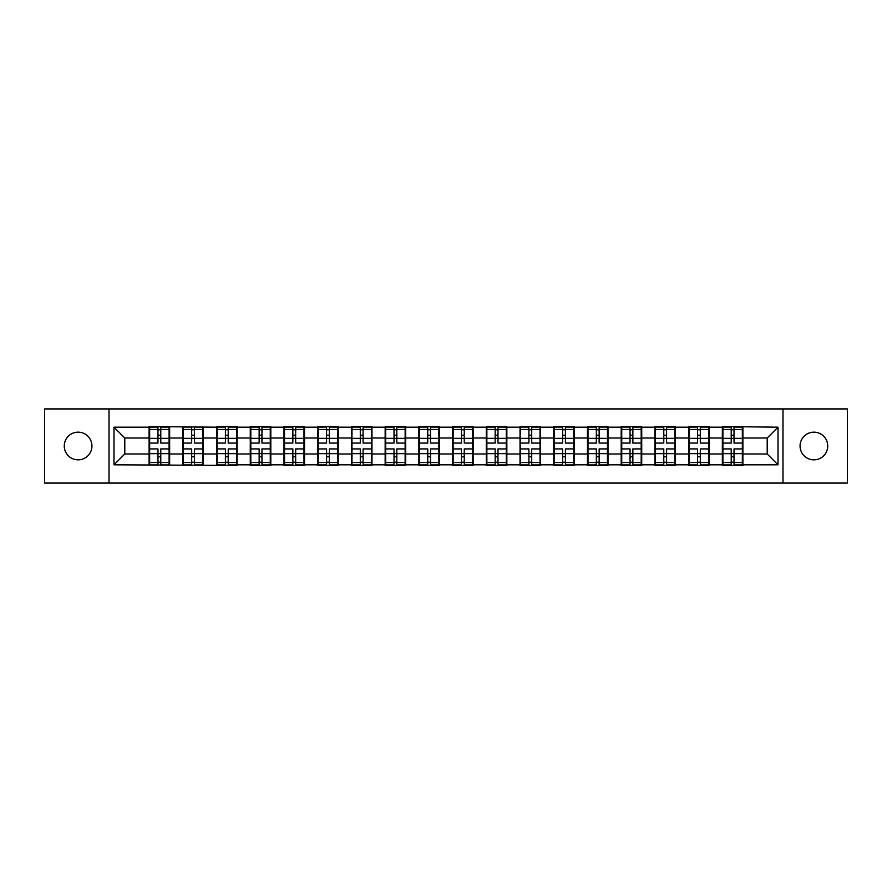 <?xml version="1.0" encoding="UTF-8"?>
<svg xmlns="http://www.w3.org/2000/svg" width="892" height="892" viewBox="0 0 892 892"><rect width="100%" height="100%" fill="white"/><g stroke="black" fill="none" stroke-linecap="round" stroke-linejoin="round"><path stroke-width="1.34" d="M813.894 459.837A13.837 13.837 0 0 1 800.057 446A13.837 13.837 0 0 1 813.894 432.163A13.837 13.837 0 0 1 827.731 446A13.837 13.837 0 0 1 813.894 459.837M78.106 459.837A13.837 13.837 0 0 1 64.269 446A13.837 13.837 0 0 1 78.106 432.163A13.837 13.837 0 0 1 91.943 446A13.837 13.837 0 0 1 78.106 459.837M782.986 483.074L847.4 483.074L847.4 408.926L782.986 408.926L782.986 483.074L109.014 483.074L109.014 408.926L44.6 408.926L44.6 483.074L109.014 483.074M782.986 408.926L109.014 408.926M767.209 453.995L767.209 438.005L742.891 438.005L742.891 453.995L767.209 453.995L778.014 464.81L778.014 427.19L722.353 426.543L722.353 438.005L709.173 438.005L709.173 453.995L722.353 453.995L722.353 438.005M778.014 464.81L742.891 464.81L742.891 465.457L722.353 465.457L722.353 464.81L709.173 464.81L709.173 465.457L688.635 465.457L688.635 464.81L675.445 464.81L675.445 465.457L654.918 465.457L654.918 464.81L641.727 464.81L641.727 465.457L621.189 465.457L621.189 464.81L608.009 464.81L608.009 465.457L587.471 465.457L587.471 464.81L574.292 464.81L574.292 465.457L553.754 465.457L553.754 464.81L540.563 464.81L540.563 465.457L520.036 465.457L520.036 464.81L506.846 464.81L506.846 465.457L486.318 465.457L486.318 464.81L473.128 464.81L473.128 465.457L452.59 465.457L452.59 464.81L439.41 464.81L439.41 465.457L418.872 465.457L418.872 464.81L405.682 464.81L405.682 465.457L385.154 465.457L385.154 464.81L371.964 464.81L371.964 465.457L351.437 465.457L351.437 464.81L338.246 464.81L338.246 465.457L317.708 465.457L317.708 464.81L304.529 464.81L304.529 465.457L283.99 465.457L283.99 464.81L270.811 464.81L270.811 465.457L250.273 465.457L250.273 464.81L237.082 464.81L237.082 465.457L113.986 464.81L113.986 427.19L149.109 427.19L149.109 438.005L124.791 438.005L124.791 453.995L149.109 453.995L149.109 438.005M722.353 427.19L709.173 427.19L709.173 426.543L688.635 426.543L688.635 427.19L675.445 427.19L675.445 426.543L654.918 426.543L654.918 427.19L641.727 427.19L641.727 426.543L621.189 426.543L621.189 427.19L608.009 427.19L608.009 426.543L587.471 426.543L587.471 427.19L574.292 427.19L574.292 426.543L553.754 426.543L553.754 427.19L540.563 427.19L540.563 426.543L520.036 426.543L520.036 427.19L506.846 427.19L506.846 426.543L486.318 426.543L486.318 427.19L473.128 427.19L473.128 426.543L452.59 426.543L452.59 427.19L439.41 427.19L439.41 426.543L418.872 426.543L418.872 427.19L405.682 427.19L405.682 426.543L385.154 426.543L385.154 427.19L371.964 427.19L371.964 426.543L351.437 426.543L351.437 427.19L338.246 427.19L338.246 426.543L317.708 426.543L317.708 427.19L304.529 427.19L304.529 426.543L283.99 426.543L283.99 427.19L270.811 427.19L270.811 426.543L250.273 426.543L250.273 427.19L237.082 427.19L237.082 426.543L216.555 426.543L216.555 427.19L149.109 426.543L149.109 427.19M722.353 453.995L722.353 464.81M709.173 453.995L709.173 464.81M709.173 427.19L709.173 438.005M675.445 453.995L688.635 453.995L688.635 438.005L675.445 438.005L675.445 464.81M688.635 453.995L688.635 464.81M688.635 427.19L688.635 438.005M675.445 427.19L675.445 438.005M641.727 453.995L654.918 453.995L654.918 438.005L641.727 438.005L641.727 464.81M654.918 453.995L654.918 464.81M654.918 427.19L654.918 438.005M641.727 427.19L641.727 438.005M608.009 453.995L621.189 453.995L621.189 438.005L608.009 438.005L608.009 464.81M621.189 453.995L621.189 464.81M621.189 427.19L621.189 438.005M608.009 427.19L608.009 438.005M574.292 453.995L587.471 453.995L587.471 438.005L574.292 438.005L574.292 464.81M587.471 453.995L587.471 464.81M587.471 427.19L587.471 438.005M574.292 427.19L574.292 438.005M540.563 453.995L553.754 453.995L553.754 438.005L540.563 438.005L540.563 464.81M553.754 453.995L553.754 464.81M553.754 427.19L553.754 438.005M540.563 427.19L540.563 438.005M506.846 453.995L520.036 453.995L520.036 438.005L506.846 438.005L506.846 464.81M520.036 453.995L520.036 464.81M520.036 427.19L520.036 438.005M506.846 427.19L506.846 438.005M473.128 453.995L486.318 453.995L486.318 438.005L473.128 438.005L473.128 464.81M486.318 453.995L486.318 464.81M486.318 427.19L486.318 438.005M473.128 427.19L473.128 438.005M439.41 453.995L452.59 453.995L452.59 438.005L439.41 438.005L439.41 464.81M452.59 453.995L452.59 464.81M452.59 427.19L452.59 438.005M439.41 427.19L439.41 438.005M405.682 453.995L418.872 453.995L418.872 438.005L405.682 438.005L405.682 464.81M418.872 453.995L418.872 464.81M418.872 427.19L418.872 438.005M405.682 427.19L405.682 438.005M371.964 453.995L385.154 453.995L385.154 438.005L371.964 438.005L371.964 464.81M385.154 453.995L385.154 464.81M385.154 427.19L385.154 438.005M371.964 427.19L371.964 438.005M338.246 453.995L351.437 453.995L351.437 438.005L338.246 438.005L338.246 464.81M351.437 453.995L351.437 464.81M351.437 427.19L351.437 438.005M338.246 427.19L338.246 438.005M304.529 453.995L317.708 453.995L317.708 438.005L304.529 438.005L304.529 464.81M317.708 453.995L317.708 464.81M317.708 427.19L317.708 438.005M304.529 427.19L304.529 438.005M270.811 453.995L283.99 453.995L283.99 438.005L270.811 438.005L270.811 464.81M283.99 453.995L283.99 464.81M283.99 427.19L283.99 438.005M270.811 427.19L270.811 438.005M237.082 453.995L250.273 453.995L250.273 438.005L237.082 438.005L237.082 464.81M250.273 453.995L250.273 464.81M250.273 427.19L250.273 438.005M237.082 427.19L237.082 438.005M203.365 453.995L216.555 453.995L216.555 438.005L203.365 438.005L203.365 464.81M216.555 453.995L216.555 464.81M216.555 427.19L216.555 438.005M203.365 427.19L203.365 438.005M169.647 453.995L182.827 453.995L182.827 438.005L169.647 438.005L169.647 464.81M182.827 453.995L182.827 464.81M182.827 427.19L182.827 438.005M169.647 427.19L169.647 438.005M149.109 453.995L149.109 464.81M124.791 453.995L113.986 464.81M113.986 427.19L124.791 438.005M742.891 453.995L742.891 464.81M742.891 427.19L742.891 438.005M778.014 427.19L767.209 438.005M149.655 438.34L157.973 438.34L157.973 427.09L149.655 427.09L149.655 448.921L157.973 448.921L157.973 453.66L160.783 453.638L160.783 448.921L169.101 448.921L169.101 427.09L160.783 427.09L160.783 429.465L169.101 429.465M157.973 435.207L160.783 435.207M160.783 429.788L157.973 429.788M149.655 443.079L157.973 443.079L157.973 438.34L160.783 438.362L160.783 443.079L169.101 443.079M149.655 429.465L157.973 429.465M157.973 462.212L160.783 462.212M157.973 456.793L160.783 456.793M149.655 464.91L157.973 464.91L157.973 462.535L149.655 462.535L149.655 464.91M149.655 448.921L149.655 453.66L157.973 453.66L157.973 462.535M149.655 453.66L149.655 462.535M169.101 448.921L169.101 464.91L160.783 464.91L160.783 462.535L169.101 462.535M169.101 453.66L160.783 453.66L160.783 462.535M169.101 438.34L160.783 438.34L160.783 429.465M183.373 438.34L191.691 438.34L191.691 427.09L183.373 427.09L183.373 448.921L191.691 448.921L191.691 453.66L194.501 453.638L194.501 448.921L202.83 448.921L202.83 427.09L194.501 427.09L194.501 429.465L202.83 429.465M191.691 435.207L194.501 435.207M194.501 429.788L191.691 429.788M183.373 443.079L191.691 443.079L191.691 438.34L194.501 438.362L194.501 443.079L202.83 443.079M183.373 429.465L191.691 429.465M191.691 462.212L194.501 462.212M191.691 456.793L194.501 456.793M183.373 464.91L191.691 464.91L191.691 462.535L183.373 462.535L183.373 464.91M183.373 448.921L183.373 453.66L191.691 453.66L191.691 462.535M183.373 453.66L183.373 462.535M202.83 448.921L202.83 464.91L194.501 464.91L194.501 462.535L202.83 462.535M202.83 453.66L194.501 453.66L194.501 462.535M202.83 438.34L194.501 438.34L194.501 429.465M217.09 438.34L225.408 438.34L225.408 427.09L217.09 427.09L217.09 448.921L225.408 448.921L225.408 453.66L228.218 453.638L228.218 448.921L236.547 448.921L236.547 427.09L228.218 427.09L228.218 429.465L236.547 429.465M225.408 435.207L228.218 435.207M228.218 429.788L225.408 429.788M217.09 443.079L225.408 443.079L225.408 438.34L228.218 438.362L228.218 443.079L236.547 443.079M217.09 429.465L225.408 429.465M225.408 462.212L228.218 462.212M225.408 456.793L228.218 456.793M217.09 464.91L225.408 464.91L225.408 462.535L217.09 462.535L217.09 464.91M217.09 448.921L217.09 453.66L225.408 453.66L225.408 462.535M217.09 453.66L217.09 462.535M236.547 448.921L236.547 464.91L228.218 464.91L228.218 462.535L236.547 462.535M236.547 453.66L228.218 453.66L228.218 462.535M236.547 438.34L228.218 438.34L228.218 429.465M250.808 438.34L259.137 438.34L259.137 427.09L250.808 427.09L250.808 448.921L259.137 448.921L259.137 453.66L261.947 453.638L261.947 448.921L270.265 448.921L270.265 427.09L261.947 427.09L261.947 429.465L270.265 429.465M259.137 435.207L261.947 435.207M261.947 429.788L259.137 429.788M250.808 443.079L259.137 443.079L259.137 438.34L261.947 438.362L261.947 443.079L270.265 443.079M250.808 429.465L259.137 429.465M259.137 462.212L261.947 462.212M259.137 456.793L261.947 456.793M250.808 464.91L259.137 464.91L259.137 462.535L250.808 462.535L250.808 464.91M250.808 448.921L250.808 453.66L259.137 453.66L259.137 462.535M250.808 453.66L250.808 462.535M270.265 448.921L270.265 464.91L261.947 464.91L261.947 462.535L270.265 462.535M270.265 453.66L261.947 453.66L261.947 462.535M270.265 438.34L261.947 438.34L261.947 429.465M284.537 438.34L292.855 438.34L292.855 427.09L284.537 427.09L284.537 448.921L292.855 448.921L292.855 453.66L295.665 453.638L295.665 448.921L303.982 448.921L303.982 427.09L295.665 427.09L295.665 429.465L303.982 429.465M292.855 435.207L295.665 435.207M295.665 429.788L292.855 429.788M284.537 443.079L292.855 443.079L292.855 438.34L295.665 438.362L295.665 443.079L303.982 443.079M284.537 429.465L292.855 429.465M292.855 462.212L295.665 462.212M292.855 456.793L295.665 456.793M284.537 464.91L292.855 464.91L292.855 462.535L284.537 462.535L284.537 464.91M284.537 448.921L284.537 453.66L292.855 453.66L292.855 462.535M284.537 453.66L284.537 462.535M303.982 448.921L303.982 464.91L295.665 464.91L295.665 462.535L303.982 462.535M303.982 453.66L295.665 453.66L295.665 462.535M303.982 438.34L295.665 438.34L295.665 429.465M318.254 438.34L326.572 438.34L326.572 427.09L318.254 427.09L318.254 448.921L326.572 448.921L326.572 453.66L329.382 453.638L329.382 448.921L337.711 448.921L337.711 427.09L329.382 427.09L329.382 429.465L337.711 429.465M326.572 435.207L329.382 435.207M329.382 429.788L326.572 429.788M318.254 443.079L326.572 443.079L326.572 438.34L329.382 438.362L329.382 443.079L337.711 443.079M318.254 429.465L326.572 429.465M326.572 462.212L329.382 462.212M326.572 456.793L329.382 456.793M318.254 464.91L326.572 464.91L326.572 462.535L318.254 462.535L318.254 464.91M318.254 448.921L318.254 453.66L326.572 453.66L326.572 462.535M318.254 453.66L318.254 462.535M337.711 448.921L337.711 464.91L329.382 464.91L329.382 462.535L337.711 462.535M337.711 453.66L329.382 453.66L329.382 462.535M337.711 438.34L329.382 438.34L329.382 429.465M351.972 438.34L360.29 438.34L360.29 427.09L351.972 427.09L351.972 448.921L360.29 448.921L360.29 453.66L363.1 453.638L363.1 448.921L371.429 448.921L371.429 427.09L363.1 427.09L363.1 429.465L371.429 429.465M360.29 435.207L363.1 435.207M363.1 429.788L360.29 429.788M351.972 443.079L360.29 443.079L360.29 438.34L363.1 438.362L363.1 443.079L371.429 443.079M351.972 429.465L360.29 429.465M360.29 462.212L363.1 462.212M360.29 456.793L363.1 456.793M351.972 464.91L360.29 464.91L360.29 462.535L351.972 462.535L351.972 464.91M351.972 448.921L351.972 453.66L360.29 453.66L360.29 462.535M351.972 453.66L351.972 462.535M371.429 448.921L371.429 464.91L363.1 464.91L363.1 462.535L371.429 462.535M371.429 453.66L363.1 453.66L363.1 462.535M371.429 438.34L363.1 438.34L363.1 429.465M385.69 438.34L394.019 438.34L394.019 427.09L385.69 427.09L385.69 448.921L394.019 448.921L394.019 453.66L396.828 453.638L396.828 448.921L405.146 448.921L405.146 427.09L396.828 427.09L396.828 429.465L405.146 429.465M394.019 435.207L396.828 435.207M396.828 429.788L394.019 429.788M385.69 443.079L394.019 443.079L394.019 438.34L396.828 438.362L396.828 443.079L405.146 443.079M385.69 429.465L394.019 429.465M394.019 462.212L396.828 462.212M394.019 456.793L396.828 456.793M385.69 464.91L394.019 464.91L394.019 462.535L385.69 462.535L385.69 464.91M385.69 448.921L385.69 453.66L394.019 453.66L394.019 462.535M385.69 453.66L385.69 462.535M405.146 448.921L405.146 464.91L396.828 464.91L396.828 462.535L405.146 462.535M405.146 453.66L396.828 453.66L396.828 462.535M405.146 438.34L396.828 438.34L396.828 429.465M419.418 438.34L427.736 438.34L427.736 427.09L419.418 427.09L419.418 448.921L427.736 448.921L427.736 453.66L430.546 453.638L430.546 448.921L438.864 448.921L438.864 427.09L430.546 427.09L430.546 429.465L438.864 429.465M427.736 435.207L430.546 435.207M430.546 429.788L427.736 429.788M419.418 443.079L427.736 443.079L427.736 438.34L430.546 438.362L430.546 443.079L438.864 443.079M419.418 429.465L427.736 429.465M427.736 462.212L430.546 462.212M427.736 456.793L430.546 456.793M419.418 464.91L427.736 464.91L427.736 462.535L419.418 462.535L419.418 464.91M419.418 448.921L419.418 453.66L427.736 453.66L427.736 462.535M419.418 453.66L419.418 462.535M438.864 448.921L438.864 464.91L430.546 464.91L430.546 462.535L438.864 462.535M438.864 453.66L430.546 453.66L430.546 462.535M438.864 438.34L430.546 438.34L430.546 429.465M453.136 438.34L461.454 438.34L461.454 427.09L453.136 427.09L453.136 448.921L461.454 448.921L461.454 453.66L464.264 453.638L464.264 448.921L472.582 448.921L472.582 427.09L464.264 427.09L464.264 429.465L472.582 429.465M461.454 435.207L464.264 435.207M464.264 429.788L461.454 429.788M453.136 443.079L461.454 443.079L461.454 438.34L464.264 438.362L464.264 443.079L472.582 443.079M453.136 429.465L461.454 429.465M461.454 462.212L464.264 462.212M461.454 456.793L464.264 456.793M453.136 464.91L461.454 464.91L461.454 462.535L453.136 462.535L453.136 464.91M453.136 448.921L453.136 453.66L461.454 453.66L461.454 462.535M453.136 453.66L453.136 462.535M472.582 448.921L472.582 464.91L464.264 464.91L464.264 462.535L472.582 462.535M472.582 453.66L464.264 453.66L464.264 462.535M472.582 438.34L464.264 438.34L464.264 429.465M486.854 438.34L495.172 438.34L495.172 427.09L486.854 427.09L486.854 448.921L495.172 448.921L495.172 453.66L497.981 453.638L497.981 448.921L506.31 448.921L506.31 427.09L497.981 427.09L497.981 429.465L506.31 429.465M495.172 435.207L497.981 435.207M497.981 429.788L495.172 429.788M486.854 443.079L495.172 443.079L495.172 438.34L497.981 438.362L497.981 443.079L506.31 443.079M486.854 429.465L495.172 429.465M495.172 462.212L497.981 462.212M495.172 456.793L497.981 456.793M486.854 464.91L495.172 464.91L495.172 462.535L486.854 462.535L486.854 464.91M486.854 448.921L486.854 453.66L495.172 453.66L495.172 462.535M486.854 453.66L486.854 462.535M506.31 448.921L506.31 464.91L497.981 464.91L497.981 462.535L506.31 462.535M506.31 453.66L497.981 453.66L497.981 462.535M506.31 438.34L497.981 438.34L497.981 429.465M520.571 438.34L528.9 438.34L528.9 427.09L520.571 427.09L520.571 448.921L528.9 448.921L528.9 453.66L531.71 453.638L531.71 448.921L540.028 448.921L540.028 427.09L531.71 427.09L531.71 429.465L540.028 429.465M528.9 435.207L531.71 435.207M531.71 429.788L528.9 429.788M520.571 443.079L528.9 443.079L528.9 438.34L531.71 438.362L531.71 443.079L540.028 443.079M520.571 429.465L528.9 429.465M528.9 462.212L531.71 462.212M528.9 456.793L531.71 456.793M520.571 464.91L528.9 464.91L528.9 462.535L520.571 462.535L520.571 464.91M520.571 448.921L520.571 453.66L528.9 453.66L528.9 462.535M520.571 453.66L520.571 462.535M540.028 448.921L540.028 464.91L531.71 464.91L531.71 462.535L540.028 462.535M540.028 453.66L531.71 453.66L531.71 462.535M540.028 438.34L531.71 438.34L531.71 429.465M554.289 438.34L562.618 438.34L562.618 427.09L554.289 427.09L554.289 448.921L562.618 448.921L562.618 453.66L565.428 453.638L565.428 448.921L573.746 448.921L573.746 427.09L565.428 427.09L565.428 429.465L573.746 429.465M562.618 435.207L565.428 435.207M565.428 429.788L562.618 429.788M554.289 443.079L562.618 443.079L562.618 438.34L565.428 438.362L565.428 443.079L573.746 443.079M554.289 429.465L562.618 429.465M562.618 462.212L565.428 462.212M562.618 456.793L565.428 456.793M554.289 464.91L562.618 464.91L562.618 462.535L554.289 462.535L554.289 464.91M554.289 448.921L554.289 453.66L562.618 453.66L562.618 462.535M554.289 453.66L554.289 462.535M573.746 448.921L573.746 464.91L565.428 464.91L565.428 462.535L573.746 462.535M573.746 453.66L565.428 453.66L565.428 462.535M573.746 438.34L565.428 438.34L565.428 429.465M588.018 438.34L596.335 438.34L596.335 427.09L588.018 427.09L588.018 448.921L596.335 448.921L596.335 453.66L599.145 453.638L599.145 448.921L607.463 448.921L607.463 427.09L599.145 427.09L599.145 429.465L607.463 429.465M596.335 435.207L599.145 435.207M599.145 429.788L596.335 429.788M588.018 443.079L596.335 443.079L596.335 438.34L599.145 438.362L599.145 443.079L607.463 443.079M588.018 429.465L596.335 429.465M596.335 462.212L599.145 462.212M596.335 456.793L599.145 456.793M588.018 464.91L596.335 464.91L596.335 462.535L588.018 462.535L588.018 464.91M588.018 448.921L588.018 453.66L596.335 453.66L596.335 462.535M588.018 453.66L588.018 462.535M607.463 448.921L607.463 464.91L599.145 464.91L599.145 462.535L607.463 462.535M607.463 453.66L599.145 453.66L599.145 462.535M607.463 438.34L599.145 438.34L599.145 429.465M621.735 438.34L630.053 438.34L630.053 427.09L621.735 427.09L621.735 448.921L630.053 448.921L630.053 453.66L632.863 453.638L632.863 448.921L641.192 448.921L641.192 427.09L632.863 427.09L632.863 429.465L641.192 429.465M630.053 435.207L632.863 435.207M632.863 429.788L630.053 429.788M621.735 443.079L630.053 443.079L630.053 438.34L632.863 438.362L632.863 443.079L641.192 443.079M621.735 429.465L630.053 429.465M630.053 462.212L632.863 462.212M630.053 456.793L632.863 456.793M621.735 464.91L630.053 464.91L630.053 462.535L621.735 462.535L621.735 464.91M621.735 448.921L621.735 453.66L630.053 453.66L630.053 462.535M621.735 453.66L621.735 462.535M641.192 448.921L641.192 464.91L632.863 464.91L632.863 462.535L641.192 462.535M641.192 453.66L632.863 453.66L632.863 462.535M641.192 438.34L632.863 438.34L632.863 429.465M655.453 438.34L663.782 438.34L663.782 427.09L655.453 427.09L655.453 448.921L663.782 448.921L663.782 453.66L666.592 453.638L666.592 448.921L674.909 448.921L674.909 427.09L666.592 427.09L666.592 429.465L674.909 429.465M663.782 435.207L666.592 435.207M666.592 429.788L663.782 429.788M655.453 443.079L663.782 443.079L663.782 438.34L666.592 438.362L666.592 443.079L674.909 443.079M655.453 429.465L663.782 429.465M663.782 462.212L666.592 462.212M663.782 456.793L666.592 456.793M655.453 464.91L663.782 464.91L663.782 462.535L655.453 462.535L655.453 464.91M655.453 448.921L655.453 453.66L663.782 453.66L663.782 462.535M655.453 453.66L655.453 462.535M674.909 448.921L674.909 464.91L666.592 464.91L666.592 462.535L674.909 462.535M674.909 453.66L666.592 453.66L666.592 462.535M674.909 438.34L666.592 438.34L666.592 429.465M689.17 438.34L697.499 438.34L697.499 427.09L689.17 427.09L689.17 448.921L697.499 448.921L697.499 453.66L700.309 453.638L700.309 448.921L708.627 448.921L708.627 427.09L700.309 427.09L700.309 429.465L708.627 429.465M697.499 435.207L700.309 435.207M700.309 429.788L697.499 429.788M689.17 443.079L697.499 443.079L697.499 438.34L700.309 438.362L700.309 443.079L708.627 443.079M689.17 429.465L697.499 429.465M697.499 462.212L700.309 462.212M697.499 456.793L700.309 456.793M689.17 464.91L697.499 464.91L697.499 462.535L689.17 462.535L689.17 464.91M689.17 448.921L689.17 453.66L697.499 453.66L697.499 462.535M689.17 453.66L689.17 462.535M708.627 448.921L708.627 464.91L700.309 464.91L700.309 462.535L708.627 462.535M708.627 453.66L700.309 453.66L700.309 462.535M708.627 438.34L700.309 438.34L700.309 429.465M722.899 438.34L731.217 438.34L731.217 427.09L722.899 427.09L722.899 448.921L731.217 448.921L731.217 453.66L734.027 453.638L734.027 448.921L742.345 448.921L742.345 427.09L734.027 427.09L734.027 429.465L742.345 429.465M731.217 435.207L734.027 435.207M734.027 429.788L731.217 429.788M722.899 443.079L731.217 443.079L731.217 438.34L734.027 438.362L734.027 443.079L742.345 443.079M722.899 429.465L731.217 429.465M731.217 462.212L734.027 462.212M731.217 456.793L734.027 456.793M722.899 464.91L731.217 464.91L731.217 462.535L722.899 462.535L722.899 464.91M722.899 448.921L722.899 453.66L731.217 453.66L731.217 462.535M722.899 453.66L722.899 462.535M742.345 448.921L742.345 464.91L734.027 464.91L734.027 462.535L742.345 462.535M742.345 453.66L734.027 453.66L734.027 462.535M742.345 438.34L734.027 438.34L734.027 429.465"/></g></svg>
